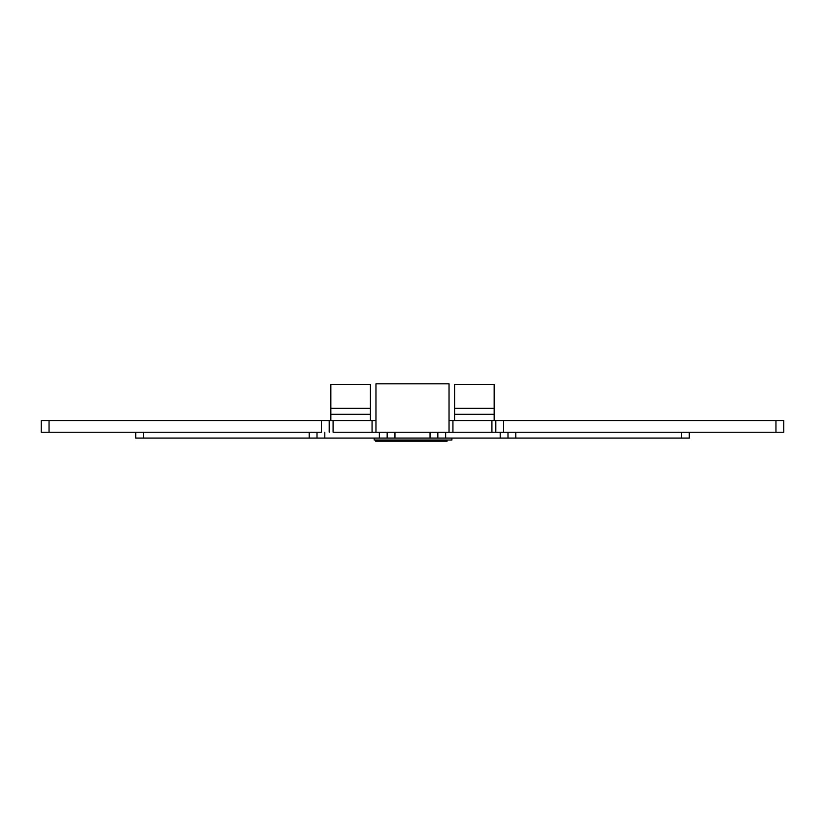 <?xml version="1.0" encoding="UTF-8"?>
<svg xmlns="http://www.w3.org/2000/svg" width="825" height="825" viewBox="0 0 825 825"><rect width="100%" height="100%" fill="white"/><g stroke="black" fill="none" stroke-linecap="round" stroke-linejoin="round"><path stroke-width="1.24" d="M454.596 420.544L454.596 384.481L454.596 408.354L494.154 408.354L494.154 420.544M494.154 414.305L494.154 384.481L494.154 408.354L454.596 408.354L454.596 414.305L494.154 414.305L454.596 414.305M449.037 384.532L449.037 432.228L495.815 432.228L495.815 420.544L783.75 420.544L783.75 432.228L775.954 432.228L775.954 420.544L775.954 432.228L503.611 432.228L503.611 420.544L503.611 432.228L491.917 432.228L491.917 420.544L452.935 420.544L452.935 432.228L491.917 432.228L491.917 420.544L495.815 420.544L495.815 432.228L783.75 432.228L783.75 420.544L449.037 420.544L452.935 420.544L452.935 432.228L372.065 432.228L372.065 420.544L41.25 420.544L41.25 432.228L41.25 420.544L49.046 420.544L49.046 432.228L49.046 420.544L321.389 420.544L321.389 432.228L321.389 420.544L329.185 420.544L329.185 432.228L329.185 420.544L333.083 420.544L333.083 432.228L372.065 432.228L372.065 420.544L333.083 420.544L333.083 432.228L375.963 432.228L375.963 383.924M375.963 420.544L372.065 420.544L375.963 420.544M454.596 420.307L454.596 415.13M370.404 384.512L370.404 414.305L330.846 414.305L370.404 414.305L370.404 408.354L330.846 408.354L330.846 414.305L330.846 408.354L370.404 408.354L370.404 384.481L330.846 384.481L330.846 408.354L330.846 384.512M370.404 414.624L370.404 420.544M41.25 432.228L321.389 432.228L41.25 432.228M449.037 432.228L449.037 383.8L375.963 383.8L375.963 432.228L449.037 432.228M330.846 414.624L330.846 420.544M494.154 420.307L494.154 415.13M451.904 440.024L374.189 440.024L374.189 438.075L374.189 440.024L451.904 440.024L451.904 438.075L451.904 440.024M507.994 438.075L507.994 432.228L507.994 438.075L689.236 438.075L437.982 438.075M507.839 438.075L500.198 438.075L500.198 432.228L500.198 438.075L317.161 438.075M387.018 438.075L379.366 438.075L379.366 432.228L379.366 438.075L135.764 438.075L135.764 432.228L135.764 438.075L143.56 438.075L143.56 432.228L143.56 438.075L309.21 438.075L309.21 432.228L309.21 438.075L317.006 438.075L317.006 432.228L317.006 438.075M324.802 432.228L324.802 438.075L324.802 432.228M387.162 438.075L387.162 432.228L387.162 438.075L394.958 438.075L394.958 432.228L394.958 438.075L430.042 438.075L430.042 432.228L430.042 438.075L437.838 438.075L437.838 432.228L437.838 438.075M445.634 432.228L445.634 438.075L445.634 432.228M515.79 438.075L515.79 432.228L515.79 438.075M681.44 438.075L681.44 432.228L681.44 438.075M689.236 438.075L689.236 432.228L689.236 438.075M400.197 441.2L375.54 441.2L379.665 441.2L379.665 440.024L379.665 441.2M382.594 441.2L382.594 440.024L382.594 441.2L394.556 441.2L394.556 440.024L394.556 441.2L400.094 441.2M383.171 441.2L383.171 440.024L383.171 441.2M378.19 440.024L378.19 441.2L378.19 440.024M376.128 440.024L376.128 441.2L376.128 440.024M375.54 440.024L375.54 441.2L375.54 440.024M399.97 441.2L409.118 441.2L409.118 440.024L409.118 441.2L413.696 441.2L413.696 440.024L413.696 441.2L400.249 441.2M436.136 441.2L429.897 441.2L429.897 440.024L429.897 441.2L429.33 440.024L429.33 441.2L413.696 441.2L414.892 441.2L414.892 440.024L414.892 441.2L416.305 441.2L416.305 440.024L416.305 441.2L419.574 441.2L419.574 440.024L419.574 441.2L420.142 440.024L420.142 441.2L426.381 441.2L426.381 440.024L426.381 441.2L436.136 441.2L436.136 440.024L436.136 441.2L442.798 441.2L442.798 440.024L442.798 441.2L447.088 441.2L447.088 440.024L447.088 441.2L444.469 441.2L444.469 440.024L444.469 441.2L439.931 441.2L439.931 440.024L439.931 441.2L436.93 441.2L436.93 440.024L436.384 441.2M454.596 384.481L494.154 384.481M400.28 440.024L400.28 441.2"/></g></svg>
